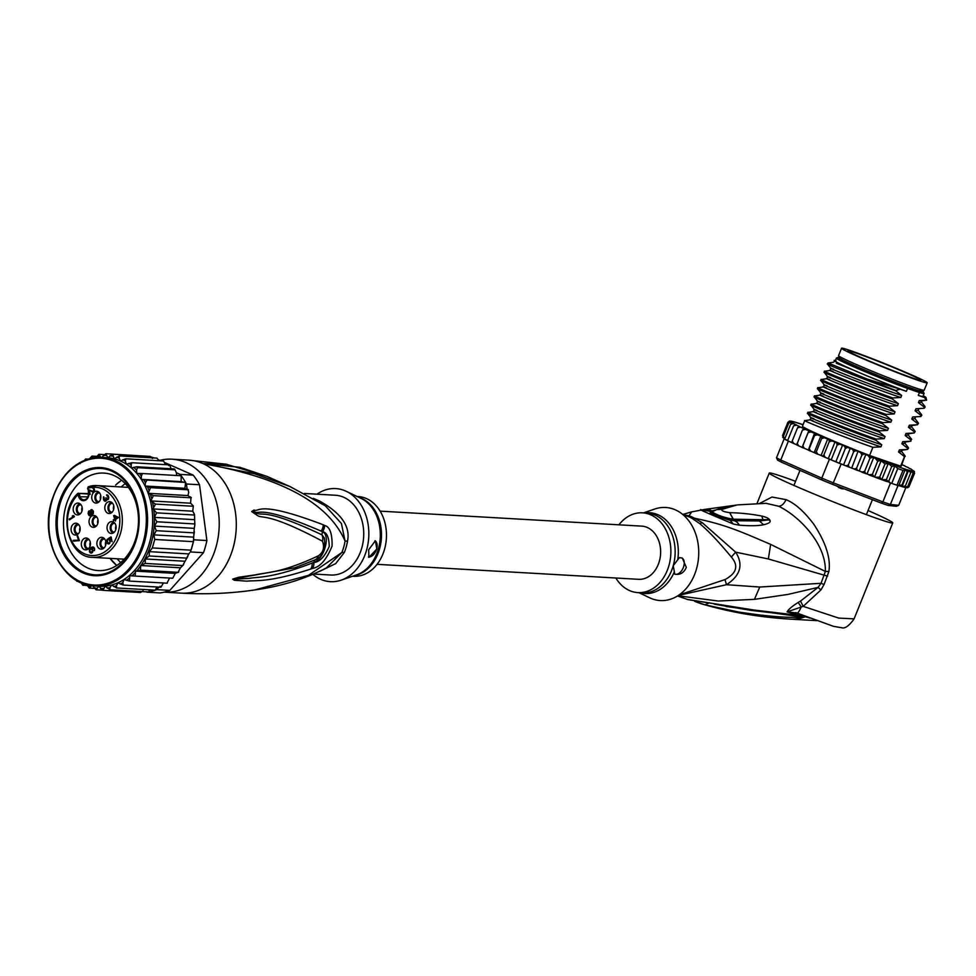 <?xml version="1.0" encoding="UTF-8"?>
<svg xmlns="http://www.w3.org/2000/svg" width="976" height="976" viewBox="0 0 976 976"><rect width="100%" height="100%" fill="white"/><g stroke="black" fill="none" stroke-linecap="round" stroke-linejoin="round"><path stroke-width="1.46" d="M927.2 382.787L924.211 390.193A46.177 1.903 -158 0 1 901.165 382.702A46.177 1.903 -158 0 1 857.404 364.975A46.177 1.903 -158 0 1 854.403 363.658A46.177 1.903 -158 0 1 838.567 355.667L841.556 348.261A46.177 1.903 22 0 0 857.379 356.252A46.177 1.903 22 0 0 860.381 357.57A46.177 1.903 22 0 0 904.142 375.296A46.177 1.903 22 0 0 927.2 382.787A46.177 1.903 22 0 0 911.364 374.784A46.177 1.903 22 0 0 908.363 373.479A46.177 1.903 22 0 0 864.602 355.752A46.177 1.903 22 0 0 841.556 348.261M861.43 357.643A39.26 1.623 22 0 0 863.98 358.765A39.26 1.623 22 0 0 900.799 373.686A39.26 1.623 22 0 0 920.758 380.225A39.26 1.623 22 0 0 907.326 373.393A39.26 1.623 22 0 0 904.776 372.283A39.26 1.623 22 0 0 867.188 357.07A39.26 1.623 22 0 0 847.961 350.884A39.26 1.623 22 0 0 861.43 357.643M844.521 488.964L841.702 488.732L836.176 485.767M841.495 488.647A39.064 1.61 -158 0 1 838.567 487.488M854.098 618.857L838.701 618.089L803.187 606.352L820.914 589.943L824.098 584.49L828.892 571.46C830.881 558.443 825.94 542.827 814.069 524.637C804.334 511.619 794.989 503.287 786.022 499.639L771.992 497.028L759.474 503.506M868.054 510.521A66.6 2.745 -158 0 1 869.933 511.351A66.6 2.745 -158 0 1 892.772 522.88A66.6 2.745 -158 0 1 857.111 511.168A66.6 2.745 -158 0 1 792.073 484.621A66.6 2.745 -158 0 1 769.247 473.092A66.6 2.745 -158 0 1 795.586 481.314M798.136 602.473L800.503 601.082L803.187 606.352L787.12 611.891L796.941 613.038C797.856 613.257 799.295 611.232 801.284 606.926L798.136 602.473C792.061 606.352 788.388 609.488 787.12 611.891L799.942 615.514L753.789 610L751.203 610.415L804.041 616.417L810.019 618.101M820.914 589.943L818.083 587.393L800.503 601.082M824.098 584.49L821.06 583.294L818.083 587.393L787.949 594.421L754.424 599.362L718.165 601.021L677.856 595.763M687.336 599.41L753.789 610M797.563 615.99L799.942 615.514L804.041 616.417M796.941 613.038L833.589 626.372L841.69 627.739C844.923 628.861 849.047 625.921 854.073 618.918L892.772 522.88M828.892 571.46L825.379 571.424L821.06 583.294L759.755 587.04L726.498 584.709L678.393 595.409M736.441 505.068L722.167 509.326C720.947 510.631 723.448 511.753 729.682 512.668L729.682 512.681C740.503 512.888 751.203 514.023 761.78 516.048C765.94 517.073 768.539 518.268 769.564 519.622L770.027 520.452C770.796 522.172 768.649 523.6 763.598 524.746C758.23 525.881 750.141 526.027 739.332 525.186L739.235 525.186A13.322 8.479 -88 0 0 734.196 520.72L729.755 520.11L710.223 512.766L710.479 511.351L711.846 510.912A13.322 11.346 81.3 0 0 704.879 509.399L704.879 509.399A13.322 11.346 81.3 0 1 704.879 509.399L737.734 504.885L766.062 503.323L778.775 506.276C799.637 516.463 826.208 544.132 825.367 571.424L770.637 544.388C743.761 532.92 725.998 524.515 694.57 518.28A40.297 30.915 -86.7 0 0 689.007 515.828L682.98 514.645M731.341 557.04C738.82 565.738 736.709 573.254 724.997 579.573L726.498 584.709C740.552 575.437 743.602 564.579 735.648 552.148L702.232 522.672L694.57 518.28A17.763 10.602 120.5 0 1 692.228 518.476L699.694 523.6C708.295 530.773 718.836 541.924 731.341 557.04L735.648 552.148L768.356 558.967L827.599 576.157M679.113 594.921L724.997 579.573M683.761 515.316L686.714 516.036A17.763 11.2 106.9 0 0 689.007 515.828L691.703 511.863L682.749 514.45M739.235 525.186L733.305 524.014C716.518 516.853 694.985 507.947 701.768 509.899L710.479 511.351L712.029 513.583M638.914 592.676L649.735 597.824A46.616 35.758 -86.7 0 0 696.522 568.837A46.616 35.758 -86.7 0 0 689.788 522.16A46.616 35.758 -86.7 0 0 654.823 508.996L643.489 512.888M686.311 567.398C683.932 572.863 680.089 575.132 674.758 574.169L673.257 565.665L679.406 557.601L682.322 558.113L686.311 567.398M681.931 557.955A8.882 5.478 -66.2 0 1 683.761 566.263A8.882 5.478 -66.2 0 1 674.758 574.169M618.906 524.82A39.955 30.646 93.3 0 1 642.476 512.827A39.955 30.646 93.3 0 1 668.975 565.421A39.955 30.646 93.3 0 1 637.901 592.615A39.955 30.646 93.3 0 1 615.868 578.012M739.332 525.186A13.322 8.479 -88 0 0 734.306 520.72L733.244 519.195L768.429 519.805L759.438 520.952L734.196 520.72L729.682 512.681L733.147 519.183C721.593 517.548 707.283 510.96 714.115 510.875L711.785 510.924A13.322 11.346 81.3 0 0 704.794 509.411L691.703 511.863M733.305 524.014L729.963 520.147M710.223 512.766L710.223 512.766C713.493 514.425 727.242 519.964 729.889 520.135M714.176 510.851L711.846 510.912L715.53 510.021M717.421 507.679L721.593 508.203M735.904 505.324L716.848 509.545M716.774 509.57L722.167 509.326L716.921 509.521L713.529 511.143M761.78 516.048L762.988 519.683L769.564 519.622M770.027 520.452L768.368 519.915L759.438 520.952L763.598 524.746M804.846 616.954L799.625 616.625L805.078 616.869L798.258 617.454C781.556 617.332 773.187 616.417 759.267 614.929L738.808 612.074L704.904 604.803L709.564 602.765M694.912 601.387L704.904 604.803M716.347 604.071L688.031 599.642M798.258 617.454L799.625 616.625L725.9 606.45M905.85 487.61L898.713 505.312L896.371 506.276L888.148 505.446A66.6 2.745 -158 0 1 881.304 503.091L832.626 484.401A66.6 2.745 -158 0 1 821.89 479.997L781.422 462.148A66.6 2.745 -158 0 1 777.53 460.099L776.518 457.781L784.143 438.858A68.369 2.818 22 0 0 784.655 439.139A68.369 2.818 22 0 0 787.608 440.701A68.369 2.818 22 0 0 788.388 441.091L792.048 442.714M788.059 422.12L790.231 421.168L792.036 422.01L790.096 421.339L787.839 422.425L790.218 421.547L792.89 422.73L790.743 421.998L788.693 423.169L791.255 422.34L794.196 423.621L792.427 423.047L790.621 424.328L793.329 423.547L796.489 424.889L795.123 424.499L793.586 425.89L796.392 425.146L799.722 426.536L798.795 426.329L797.538 427.83L800.418 427.098L803.858 428.513L802.406 430.111L805.322 429.379L808.811 430.794L808.104 432.697L811.019 431.941L814.496 433.332L814.545 435.54L817.412 434.759L820.828 436.089L821.707 436.614L821.621 438.59L824.403 437.76L827.685 439.029L821.06 455.487L829.417 459.196A68.369 2.818 22 0 0 831.174 459.916A68.369 2.818 22 0 0 839.36 463.283A68.369 2.818 22 0 0 841.166 464.015L846.07 465.906L848.327 464.979L853.622 451.815L855.745 450.668L858.002 451.449L860.759 452.669L861.881 455.097L864.15 453.999L865.834 454.572L868.286 455.621L869.945 458.244L872.544 457.256L875.338 458.342L877.692 461.221L880.852 460.428L884.988 463.966L888.343 463.295L891.71 466.43L894.882 466.003L897.737 468.59L902.959 470.383L905.203 469.554L898.823 485.377L896.993 485.194A68.369 2.818 22 0 0 898.018 485.536L898.213 485.548M829.417 459.196L821.792 478.118L780.763 460.025A68.369 2.818 -158 0 1 776.518 457.781M894.882 466.003L888.502 481.839L890.515 482.961L882.89 501.884L833.541 482.937A68.369 2.818 -158 0 1 821.792 478.118L821.89 479.997M832.626 484.401L841.166 464.015M890.515 482.961A68.369 2.818 22 0 0 891.759 483.401L897.737 468.59M898.713 505.312L890.38 504.458A68.369 2.818 -158 0 1 882.89 501.884L881.304 503.091M888.148 505.446L890.38 504.458L898.018 485.536M896.993 485.194A68.369 2.818 -158 0 1 891.759 483.401L896.993 485.194L902.959 470.383M781.422 462.148L780.763 460.025L788.388 441.091M898.676 485.597L898.676 485.597A66.6 2.745 -158 0 0 904.313 487.244L898.628 485.584M889.343 482.51L891.759 483.401M889.526 482.059L886.55 481.436A66.6 2.745 -158 0 1 875.484 477.362M846.07 465.906L886.55 481.436M903.654 465.381L901.873 464.625M907.741 467.37L905.155 466.26M910.925 469.041L908.973 468.151M914.475 471.64L911.816 469.676M908.924 486.926L914.585 473.189L913.646 470.993L914.341 471.432M905.203 469.554L907.302 471.786L908.619 470.261L910.681 472.787L911.218 470.859L913.048 473.36L911.999 470.81L914.366 473.494L913.536 471.14L911.95 470.408L913.646 470.993A66.6 2.745 22 0 0 913.524 470.774M827.685 439.029L829.002 439.712L829.185 441.799L831.857 440.908L834.968 442.079L836.688 442.921L837.14 445.105L839.665 444.153L842.532 445.202L844.643 446.191L845.338 448.472L847.668 447.423L852.707 449.448L853.622 451.815M789.291 421.059L790.231 421.168A66.6 2.745 22 0 1 790.633 421.144L789.291 421.059M792.707 421.547L790.877 421.095M905.984 487.597L907.741 486.524L904.484 487.28M810.788 451.217L809.238 448.704L808.299 450.131L821.06 455.487M810.568 451.119A66.6 2.745 -158 0 1 808.335 450.143L814.496 433.332M804.383 448.399L802.797 445.861L802.15 447.411L807.872 449.79M804.139 448.289A66.6 2.745 -158 0 1 802.15 447.411L796.721 444.934L802.406 430.111M796.465 444.653L792.122 442.762L792.231 440.993L797.538 427.83M784.765 438.858L783.789 438.285M904.972 455.755L901.287 466.077A53.277 2.196 -158 0 1 900.665 466.162L869.592 455.499A53.277 2.196 -158 0 1 802.455 426.244L804.724 420.619L810.226 419.851L811.044 417.813L807.628 413.47L808.043 412.397L813.533 411.616L814.35 409.591L810.946 405.235L811.361 404.174L816.851 403.393L817.668 401.356L814.252 396.988L814.704 395.927L820.169 395.158L820.987 393.133L817.583 388.777L817.986 387.716L823.488 386.935L824.305 384.898L820.889 380.555L821.304 379.481L826.806 378.7L827.624 376.675L824.208 372.32L824.622 371.258L830.125 370.477L830.942 368.44L827.526 364.097L827.941 363.023L833.431 362.242L835.371 360.632M784.619 438.797L783.386 436.333L784.106 438.456M783.472 437.943L782.642 437.15M783.386 436.333L788.693 423.169M787.717 440.444L784.655 439.139L790.621 424.328M791.951 442.518L787.608 440.701L793.586 425.89M821.353 455.633L820.645 455.328M793.781 443.555L792.231 440.993M817.766 454.218L816.314 451.754L815.082 453.071M825.232 457.366L823.89 454.962L822.378 456.17M798.685 445.837L797.099 443.275M809.238 448.704L814.545 435.54M820.828 436.089L814.191 452.547M816.314 451.754L821.621 438.59M823.89 454.962L829.185 441.799M834.968 442.079L828.331 458.537L831.174 459.916L837.14 445.105M825.55 457.488L828.331 458.537M842.532 445.202L835.895 461.66L839.36 463.283L845.338 448.472M831.174 459.916L835.895 461.66M850.255 448.35L843.618 464.808L845.814 465.796M839.36 463.283L843.618 464.808M858.002 451.449L851.719 468.065M849.12 467.126L848.327 464.979M857.514 470.456L856.574 468.26L854.134 469.127M856.574 468.26L861.881 455.097M865.834 454.572L859.209 471.03M865.907 473.714L864.638 471.408L861.662 472.079M864.638 471.408L869.945 458.244M873.63 457.634L866.993 474.092M874.215 476.886L872.385 474.385L868.701 474.787M872.385 474.385L877.692 461.221M881.194 460.55L874.557 477.008M888.343 463.295L881.743 479.655L879.681 477.13L875.094 477.215M879.681 477.13L884.988 463.966M888.502 481.839L886.403 479.606L881.743 479.655M886.403 479.606L891.71 466.43M802.797 445.861L808.104 432.697M808.811 430.794L802.174 447.252M782.532 435.589L787.839 422.425M906.899 487.597L909.059 486.658L906.46 487.634M907.839 487.719L906.582 487.671M906.265 487.683L904.593 487.317M904.313 487.244L905.386 485.95L902.031 486.621L901.995 484.95L898.823 485.377M909.059 486.658L914.366 473.494M907.741 486.524L913.048 473.36M905.386 485.95L910.681 472.787M908.619 470.261L902.031 486.621M901.995 484.95L907.302 471.786M924.894 406.394L924.418 407.248L918.44 402.588L919.27 400.538L926.627 400.172L926.004 397.513A50.618 2.086 22 0 0 923.198 395.67M923.991 408.297L915.952 408.773L923.991 408.297L924.418 407.248M924.187 408.273L925.114 406.968M920.673 416.52L912.633 416.996L920.673 416.52L921.1 415.471L915.122 410.823L915.952 408.773M920.88 416.496L921.795 415.203L921.1 415.471M914.927 431.075L914.463 431.929L908.485 427.281L909.315 425.231L917.355 424.743L917.782 423.706L911.804 419.046L912.633 416.996M908.29 447.52L907.826 448.387L901.861 443.738L902.678 441.677L910.73 441.201L911.145 440.164L905.167 435.503L905.996 433.454L914.036 432.978L914.463 431.929M914.036 432.978L915.159 431.66M905.216 456.341L904.508 456.622L898.542 451.961L899.372 449.912L907.412 449.436L907.826 448.387M907.412 449.436L908.522 448.118M914.878 418.545L918.294 422.901L917.782 423.706M917.355 424.743L918.477 423.425M910.73 441.201L911.145 440.164M900.665 466.162L904.508 456.622M828.063 364.17C820.865 361.925 861.71 378.871 895.675 390.766L901.653 395.414C867.286 384.068 816.717 363.06 833.809 369.379M821.426 380.628C814.155 378.359 855.305 395.414 889.051 407.224L895.016 411.872C860.649 400.526 810.08 379.518 827.184 385.837M924.931 406.443L921.515 402.1L922.064 400.807L919.27 400.538M824.744 372.405C817.778 370.246 858.294 387.057 892.369 398.989L898.335 403.649C863.967 392.303 813.398 371.295 830.503 377.614M895.675 390.766L895.797 390.485A53.277 2.196 -158 0 1 867.127 379.054L828.49 363.121M889.051 407.224L889.465 406.175C855.403 394.243 814.875 377.431 821.853 379.579M892.369 398.989L892.784 397.952C858.819 386.057 817.961 369.111 825.171 371.356M818.12 388.863C811.117 386.691 851.584 403.491 885.732 415.447L886.147 414.41C852.414 402.6 811.263 385.544 818.535 387.814M814.801 397.086C807.628 394.853 848.705 411.884 882.414 423.682L882.841 422.632C848.693 410.664 808.226 393.877 815.216 396.036M811.483 405.308C804.37 403.1 844.911 419.924 879.095 431.904L879.522 430.867C845.814 419.07 804.736 402.039 811.898 404.271M808.165 413.543C801.113 411.36 842.044 428.33 875.777 440.139L876.204 439.09C842.007 427.11 801.467 410.286 808.592 412.494M869.592 455.499L872.886 447.313C839.153 435.503 798.209 418.545 805.273 420.729M836.017 360.742C828.514 358.473 845.106 366.708 852.414 369.672L836.298 363.206M865.895 375.443L900.543 389.314L867.127 379.054M901.653 395.414L900.824 397.476C866.456 386.118 815.887 365.109 832.992 371.429M900.824 397.476L892.784 397.952M898.335 403.649L897.517 405.699C863.138 394.353 812.569 373.344 829.673 379.664M897.517 405.699L889.465 406.175M921.515 402.1L918.44 402.588M921.612 414.678L918.196 410.323L915.122 410.823M915.439 417.264L914.902 418.582L911.804 419.046M895.016 411.872L894.199 413.934C859.819 402.576 809.25 381.567 826.355 387.887M894.199 413.934L886.147 414.41M841.678 358.046A45.945 1.891 22 0 0 838.177 357.338A45.945 1.891 22 0 0 853.866 365.353A45.945 1.891 22 0 0 899.53 383.971A45.945 1.891 22 0 0 923.345 391.669L924.077 393.389A47.287 1.952 -158 0 1 924.089 393.487L922.918 396.366A47.287 1.952 -158 0 1 918.282 395.402L924.443 397.513A50.618 2.086 22 0 0 926.004 397.513M924.089 393.487A47.287 1.952 -158 0 1 919.441 392.523L907.534 388.436L906.375 391.315L900.543 389.314M906.375 391.315A47.287 1.952 -158 0 1 859.685 372.771A47.287 1.952 -158 0 1 835.212 361.01L836.371 358.131A47.287 1.952 -158 0 1 836.444 358.07L838.177 357.338M926.273 400.184L924.443 397.513M919.441 392.523L918.282 395.402M899.469 389.387L895.797 390.485M885.732 415.447L891.71 420.107L890.881 422.157L882.841 422.632M882.414 423.682L888.392 428.33L887.562 430.379L879.522 430.867M879.095 431.904L885.073 436.565L884.244 438.614L876.204 439.09M875.777 440.139L881.755 444.788L880.925 446.837L872.886 447.313M890.881 422.157C856.501 410.811 805.944 389.802 823.036 396.122M887.562 430.379C853.183 419.033 802.626 398.025 819.718 404.345M884.244 438.614C849.876 427.268 799.307 406.26 816.4 412.58M917.562 424.731L912.084 425.499L911.584 426.805L908.485 427.281M911.657 439.359L908.253 435.015L905.167 435.503M908.339 447.594L904.935 443.238L901.861 443.738M880.925 446.837C846.631 435.516 796.123 414.544 813.02 420.778M905.033 455.816L901.617 451.473L898.542 451.961M908.815 433.722L905.996 433.454M904.935 443.238L905.484 441.945L902.678 441.677M901.617 451.461L902.166 450.18L899.372 449.912M891.71 420.107C857.331 408.761 806.762 387.753 823.866 394.072M888.392 428.33C854.012 416.984 803.443 395.975 820.548 402.295M885.073 436.565C850.694 425.219 800.137 404.198 817.229 410.53M881.755 444.788C847.461 433.466 796.953 412.494 813.85 418.728M912.084 425.499L909.315 425.231M907.534 388.436A47.287 1.952 -158 0 1 852.585 366.317A47.287 1.952 -158 0 1 836.371 358.131M923.345 391.669A45.945 1.891 22 0 0 920.319 389.741M920.258 389.924A44.396 1.83 -158 0 1 921.844 391.23A44.396 1.83 -158 0 1 912.706 388.68A44.396 1.83 -158 0 1 867.432 371.087A44.396 1.83 -158 0 1 839.555 358.058A44.396 1.83 -158 0 1 841.605 358.216M380.128 511.143L641.72 526.125A26.633 20.435 93.3 0 1 659.373 561.188A26.633 20.435 93.3 0 1 638.67 579.317L377.078 564.335M79.093 494.295L77.909 494.649L78.348 493.209L79.373 493.514L79.849 496.406A6.21 4.77 -86.7 0 0 80.044 496.882A6.21 4.77 -86.7 0 0 83.826 499.846C87.45 499.553 88.95 496.54 88.304 490.769L88.523 490.867M128.344 487.378L96.783 485.572L88.511 486.719A35.966 27.584 93.3 0 1 96.783 485.572A35.966 27.584 93.3 0 1 121.573 511.985A35.966 27.584 93.3 0 1 109.117 551.562A35.966 27.584 93.3 0 1 106.201 553.685A35.966 27.584 93.3 0 1 103.968 554.954A35.966 27.584 93.3 0 1 92.671 557.369C67.734 557.76 57.169 511.888 77.885 493.368L88.731 494.051M97.99 522.794A5.941 4.551 93.3 0 1 97.868 523.295A5.941 4.551 93.3 0 1 93.733 527.333A5.941 4.551 93.3 0 1 89.194 520.013A5.941 4.551 93.3 0 1 89.316 519.525A5.941 4.551 93.3 0 1 94.404 515.535A5.941 4.551 93.3 0 1 97.99 522.794M95.782 516.121A5.551 4.258 -86.7 0 0 92.439 519.805A5.551 4.258 -86.7 0 0 92.33 520.269A5.551 4.258 -86.7 0 0 95.16 526.906M81.789 511.57A5.941 4.551 93.3 0 1 81.594 512.022A5.941 4.551 93.3 0 1 77.885 514.925A5.941 4.551 93.3 0 1 73.688 506.446A5.941 4.551 93.3 0 1 73.883 505.995A5.941 4.551 93.3 0 1 78.556 503.14A5.941 4.551 93.3 0 1 81.789 511.57M79.312 514.511A5.551 4.258 93.3 0 1 76.799 506.776A5.551 4.258 93.3 0 1 76.982 506.349A5.551 4.258 93.3 0 1 79.934 503.714M79.873 526.772A5.941 4.551 93.3 0 1 79.995 527.26A5.941 4.551 93.3 0 1 75.774 535.055A5.941 4.551 93.3 0 1 71.394 531.493A5.941 4.551 93.3 0 1 71.26 531.017A5.941 4.551 93.3 0 1 76.445 523.27A5.941 4.551 93.3 0 1 79.873 526.772M77.202 534.641A5.551 4.258 93.3 0 1 74.518 531.505A5.551 4.258 93.3 0 1 74.396 531.054A5.551 4.258 93.3 0 1 77.824 523.844M87.389 538.288A5.941 4.551 93.3 0 1 87.755 538.459A5.941 4.551 93.3 0 1 90.353 544.925A5.941 4.551 93.3 0 1 86.01 549.866A5.941 4.551 93.3 0 1 84.375 549.598A5.941 4.551 93.3 0 1 83.997 549.427A5.941 4.551 93.3 0 1 81.52 542.351A5.941 4.551 93.3 0 1 86.693 538.081A5.941 4.551 93.3 0 1 87.389 538.288M87.45 549.451A5.551 4.258 93.3 0 1 87.315 549.39A5.551 4.258 93.3 0 1 86.974 549.232A5.551 4.258 93.3 0 1 84.497 543.534A5.551 4.258 93.3 0 1 88.072 538.654M99.174 538.191A5.941 4.551 93.3 0 1 99.528 537.935A5.941 4.551 93.3 0 1 102.248 537.386A5.941 4.551 93.3 0 1 105.92 542.07A5.941 4.551 93.3 0 1 103.688 548.317A5.941 4.551 93.3 0 1 103.334 548.561A5.941 4.551 93.3 0 1 101.565 549.171A5.941 4.551 93.3 0 1 97.039 545.035A5.941 4.551 93.3 0 1 99.174 538.191M103.005 548.756A5.551 4.258 93.3 0 1 100.04 544.181A5.551 4.258 93.3 0 1 102.163 538.679A5.551 4.258 93.3 0 1 102.492 538.447A5.551 4.258 93.3 0 1 103.615 537.959M107.116 526.552A5.941 4.551 93.3 0 1 107.214 526.04A5.941 4.551 93.3 0 1 112.399 521.66A5.941 4.551 93.3 0 1 116.059 528.516A5.941 4.551 93.3 0 1 115.961 529.016A5.941 4.551 93.3 0 1 111.728 533.457A5.941 4.551 93.3 0 1 107.116 526.552M113.167 533.03A5.551 4.258 93.3 0 1 110.251 526.772A5.551 4.258 93.3 0 1 110.337 526.308A5.551 4.258 93.3 0 1 113.777 522.245M105.762 511.375A5.941 4.551 93.3 0 1 105.53 510.96A5.941 4.551 93.3 0 1 105.579 504.446A5.941 4.551 93.3 0 1 110.178 501.725A5.941 4.551 93.3 0 1 112.972 503.823A5.941 4.551 93.3 0 1 113.204 504.238A5.941 4.551 93.3 0 1 113.399 510.204A5.941 4.551 93.3 0 1 109.507 513.522A5.941 4.551 93.3 0 1 105.762 511.375M110.947 513.108A5.551 4.258 93.3 0 1 108.836 511.29A5.551 4.258 93.3 0 1 108.629 510.899A5.551 4.258 93.3 0 1 111.557 502.311M96.038 503.091A5.941 4.551 93.3 0 1 95.636 503.055A5.941 4.551 93.3 0 1 91.756 496.747A5.941 4.551 93.3 0 1 96.563 491.233A5.941 4.551 93.3 0 1 96.953 491.27A5.941 4.551 93.3 0 1 97.112 491.294A5.941 4.551 93.3 0 1 100.845 497.418A5.941 4.551 93.3 0 1 96.429 503.091A5.941 4.551 93.3 0 1 96.038 503.091M97.868 502.664A5.551 4.258 93.3 0 1 94.892 497.089A5.551 4.258 93.3 0 1 98.491 491.88M96.368 526.003A4.441 3.404 93.3 0 1 96.185 526.003A4.441 3.404 93.3 0 1 93.232 520.159A4.441 3.404 93.3 0 1 93.354 519.793A4.441 3.404 93.3 0 1 96.685 517.134A4.441 3.404 93.3 0 1 96.868 517.158M97.795 523.526A4.441 3.404 93.3 0 1 97.783 520.415A4.441 3.404 93.3 0 1 97.905 520.062A4.441 3.404 93.3 0 1 98.015 519.781M81.02 504.751A4.441 3.404 -86.7 0 0 80.837 504.738A4.441 3.404 -86.7 0 0 77.873 506.593A4.441 3.404 -86.7 0 0 77.702 506.922A4.441 3.404 -86.7 0 0 80.337 513.608A4.441 3.404 -86.7 0 0 80.508 513.608M78.91 524.881A4.441 3.404 -86.7 0 0 78.727 524.868A4.441 3.404 -86.7 0 0 75.14 530.334A4.441 3.404 -86.7 0 0 75.213 530.7A4.441 3.404 -86.7 0 0 78.226 533.726A4.441 3.404 -86.7 0 0 78.409 533.738M80.056 527.504A4.441 3.404 -86.7 0 0 79.69 530.59A4.441 3.404 -86.7 0 0 79.764 530.968A4.441 3.404 -86.7 0 0 79.837 531.261M89.158 539.691A4.441 3.404 -86.7 0 0 88.975 539.679A4.441 3.404 -86.7 0 0 85.461 542.961A4.441 3.404 -86.7 0 0 87.059 548.036A4.441 3.404 -86.7 0 0 87.315 548.207A4.441 3.404 -86.7 0 0 88.462 548.536A4.441 3.404 -86.7 0 0 88.645 548.549M90.304 542.314A4.441 3.404 -86.7 0 0 90.085 546.072M104.713 538.996A4.441 3.404 -86.7 0 0 104.53 538.984A4.441 3.404 -86.7 0 0 103.127 539.289A4.441 3.404 -86.7 0 0 102.846 539.447A4.441 3.404 -86.7 0 0 100.918 544.34A4.441 3.404 -86.7 0 0 104.017 547.841A4.441 3.404 -86.7 0 0 104.2 547.853M105.847 541.619A4.441 3.404 -86.7 0 0 105.64 545.377M114.863 523.282A4.441 3.404 -86.7 0 0 114.692 523.258A4.441 3.404 -86.7 0 0 111.252 526.21A4.441 3.404 -86.7 0 0 111.166 526.576A4.441 3.404 -86.7 0 0 114.18 532.127A4.441 3.404 -86.7 0 0 114.363 532.127M116.01 525.905A4.441 3.404 -86.7 0 0 115.802 526.467A4.441 3.404 -86.7 0 0 115.717 526.845A4.441 3.404 -86.7 0 0 115.79 529.651M112.643 503.348A4.441 3.404 -86.7 0 0 112.472 503.323A4.441 3.404 -86.7 0 0 109.361 505.446A4.441 3.404 -86.7 0 0 109.19 509.948A4.441 3.404 -86.7 0 0 109.349 510.277A4.441 3.404 -86.7 0 0 111.959 512.193A4.441 3.404 -86.7 0 0 112.142 512.193M99.576 492.917A4.441 3.404 -86.7 0 0 99.393 492.892A4.441 3.404 -86.7 0 0 95.77 496.784A4.441 3.404 -86.7 0 0 98.356 501.676A4.441 3.404 -86.7 0 0 98.649 501.737A4.441 3.404 -86.7 0 0 98.881 501.762A4.441 3.404 -86.7 0 0 99.064 501.762M92.415 510.741L92.427 513.657L91.207 512.803L91.061 510.948L93.184 510.777M89.292 514.681L89.341 511.558L90.878 513.669L90.256 515.206L89.292 514.681M92.354 550.867L91.585 552.331L90.207 551.745L89.902 549.83L91.073 548.756L92.903 550.903M117.401 517.243L115.4 518.524L114.595 516.267L118.462 517.304L114.595 516.267M100.723 495.54A4.441 3.404 -86.7 0 0 100.504 499.285M113.789 505.971A4.441 3.404 -86.7 0 0 113.57 509.716M82.167 507.386A4.441 3.404 -86.7 0 0 81.947 511.131M92.708 511.204L93.367 511.241M92.427 513.657L93.22 513.705M92.635 513.522L93.306 513.559L93.428 511.387L91.878 509.618L90.426 511.351L89.097 510.899L88.352 511.705L88.511 514.694L90.5 515.865L91.378 513.998L92.561 514.389L93.306 513.583M90.256 515.206L91.11 515.255M90.573 514.999L91.244 515.035M90.878 513.669L92 514.035M90.792 513.071L91.402 513.108M90.304 512.083L91 512.119M91.976 549.476L92.647 549.512M91.732 549.146L92.513 549.195M91.378 548.89L92.366 548.939M91.073 548.756L92.317 548.866M91.219 552.404L92.439 552.453M91.585 552.331L92.488 552.392M91.903 552.135L92.635 552.172M115.4 518.524L118.474 517.341M89.865 515.121L90.573 515.816M77.824 536.227L77.165 536.19L78.58 540.167L79.251 540.204L74.347 540.411L74.591 541.094M94.44 550.623L93.806 550.586L94.672 549.39L94.001 547.536L91.756 548.012L94.147 547.78M90.963 552.367L91.659 553.075L92.842 551.525L91.72 548.024M109.788 543.303L107.58 542.449L107.311 539.203L106.713 540.399L107.397 543.388L109.129 543.9L110.349 541.497L109.031 538.923L111.374 537.886M108.385 543.205L109.08 543.9M111.24 537.483L109.41 538.679M115.07 515.621L114.936 516.292M115.741 518.537L114.485 520.086M105.164 500.59L105.603 501.054L104.469 500.993L105.603 501.249L106.591 499.309L107.994 499.553M107.946 495.662L106.811 495.588L108.104 497.04L107.738 498.907L108.58 498.956L107.311 499.358M106.335 497.882L105.359 500.578L106.335 500.639L105.103 500.59L103.615 496.808L103.395 499.078L104.469 500.993M73.908 515.828L73.371 516.17L74.31 516.463L69.15 519.049L69.43 519.842L74.383 516.682L73.078 515.56L72.236 516.097L73.261 516.426M74.335 516.524L70.333 519.269M91.049 511.058L90.439 511.021M89.902 510.948L89.097 510.899M89.926 511.168L88.779 511.095M89.06 511.741L88.352 511.705M88.743 513.205L88.096 513.169M88.889 513.937L88.23 513.888M89.353 514.73L88.511 514.694M89.999 515.352L88.865 515.279M90.548 515.804L89.414 515.743M92.171 509.74L91.256 509.679M92.073 509.948L90.939 509.887M91.317 510.46L90.609 510.424M74.347 540.411L73.212 540.338L73.493 541.131L79.398 540.619L77.69 535.848L77.165 536.19M78.58 540.167L73.212 540.338M92.757 547.682L94.16 547.792M93.171 547.743L94.306 548.048M93.525 548L94.44 548.366M93.769 548.329L94.623 549.159M93.452 547.072L91.476 547.353L89.341 549.695L89.975 552.55L91.707 553.063M93.403 547.085L92.269 547.024M92.622 547.426L91.476 547.353M91.878 547.89L90.744 547.829M91.183 548.5L90.048 548.427M90.353 549.073L89.621 549.037M89.951 549.732L89.341 549.695M90.06 551.33L89.389 551.294M90.39 552.001L89.633 551.952M91.11 552.611L89.975 552.55M91.646 553.075L90.524 553.014M109.397 538.654L108.263 538.593L109.702 539.582M108.592 539.521L109.885 539.899M109.105 539.85L110.056 540.35M109.397 540.314L110.276 541.143M109.69 541.107L110.325 541.729M109.214 543.034L109.849 543.217M107.336 540.436L106.713 540.399M107.238 541.302L106.628 541.265M107.421 542.034L106.762 541.997M107.824 542.827L107.043 542.79M108.531 543.449L107.397 543.388M109.068 543.913L107.946 543.839M110.715 537.849L112.094 541.68L111.008 536.849L108.263 538.593M114.424 519.927L113.289 519.866L113.57 520.659L115.046 519.72L115.522 521.038L115.68 519.317L118.535 517.5L114.253 515.34L113.631 515.743L114.765 518.927L115.9 518.988M114.765 515.816L113.631 515.743M114.765 518.927L113.289 519.866M115.046 519.72L115.839 519.757M107.616 499.675L108.812 497.565L108.055 495.442L107.043 494.795L106.811 495.588M107.482 494.978L106.567 494.93M107.226 495.649L108.19 495.71M107.58 495.918L108.312 495.954M107.921 496.516L108.58 496.552M107.946 498.773L108.629 498.809M107.738 498.907L105.811 497.858M105.994 498.382L106.652 498.419M106.177 499.248L107.311 499.309M105.786 500.31L106.494 500.359M104.017 497.321L103.395 497.284M104.054 499.114L103.395 499.078M104.554 500.176L103.773 500.127M105.201 500.664L104.066 500.59M70.284 519.11L69.15 519.049M73.371 516.17L72.236 516.097M92.927 491.331L88.438 489.647L90.146 494.417L89.353 490.367L93.733 492.124L94.318 491.587L94.208 488.732L92.757 487.219L93.952 490.196L92.927 491.331L94.379 491.392M88.438 489.647L89.829 490.391M89.353 490.367L93.379 492.233M92.854 492.197L93.733 492.124M92.525 488.012L93.489 487.597M88.511 486.719L87.816 488.329A34.184 26.218 -86.7 0 1 92.281 487.353L93.196 487.402M92.927 488.085L93.659 488.085M93.281 488.342L94.025 488.39M93.623 488.939L94.294 488.976M93.818 489.464L94.44 489.501M93.952 490.196L94.574 490.233M93.879 490.733L94.55 490.769M93.659 491.196L94.416 491.233M93.452 491.331L94.379 491.379M138.482 519.525A48.837 37.454 -86.7 0 0 113.997 475.556A48.837 37.454 -86.7 0 0 103.773 473.079A48.837 37.454 -86.7 0 0 65.807 506.312A48.837 37.454 -86.7 0 0 87.974 568.105A48.837 37.454 -86.7 0 0 98.198 570.582A48.837 37.454 -86.7 0 0 136.164 537.349A48.837 37.454 -86.7 0 0 137.97 528.394M58.56 504.421A54.168 41.541 -86.7 0 0 83.143 572.949A54.168 41.541 -86.7 0 0 136.579 538.837A54.168 41.541 -86.7 0 0 111.996 470.31A54.168 41.541 -86.7 0 0 58.56 504.421M193.541 537.8L193.809 539.789A68.369 52.448 93.3 0 1 193.407 541.68L194.261 528.37L154.501 526.088L156.245 530.688L153.891 534.872L154.733 539.46L152.341 547.939L191.028 550.159A68.369 52.448 93.3 0 1 190.393 551.94L191.028 550.159A68.369 52.448 93.3 0 0 192.321 545.962A68.369 52.448 93.3 0 0 193.407 541.68L191.028 550.159M154.501 526.088L156.88 521.77L194.419 523.929L194.846 523.051L194.797 525.173L194.517 514.498L192.76 511.204L193.333 505.958L190.601 503.201L190.967 497.797L187.99 495.576L188.685 492.355L188.1 489.793L184.903 488.305L185.574 482.449A68.369 52.448 93.3 0 1 186.428 483.998L187.111 489.098M194.126 519.647L154.306 517.365L156.88 521.77M159.003 587.101L156.746 589.638A68.369 52.448 93.3 0 1 155.294 590.175A68.369 52.448 93.3 0 1 148.523 591.944A68.369 52.448 93.3 0 1 147.034 592.176L160.125 592.932A68.369 52.448 -86.7 0 0 169.824 590.382L203.472 552.697L190.393 551.94M203.472 552.697A68.369 52.448 -86.7 0 0 205.399 546.719A68.369 52.448 -86.7 0 0 206.888 540.545L199.519 484.755A68.369 52.448 -86.7 0 0 193.224 475.153L164.92 462.661M160.711 460.806L158.771 459.952M154.269 457.964L151.292 457M193.809 539.789L206.888 540.545M176.644 475.495L176.4 472.75L180.145 474.397L193.224 475.153M199.519 484.755L186.428 483.998M180.145 474.397A68.369 52.448 93.3 0 1 181.182 475.751A68.369 52.448 93.3 0 1 185.574 482.449L181.109 481.644L181.182 475.751L142.508 473.531L141.337 476.044L141.288 479.362L143.814 479.814L185.574 482.449M156.746 589.638L169.824 590.382M147.034 592.176L146.205 591.81M189.588 552.843L188.807 553.904L149.426 551.647L149.145 555.966L186.684 558.113L188.807 553.904M188.417 489.708L187.343 489.183M143.96 456.048L105.774 453.706L107.824 457.756L112.655 454.255L150.194 456.402L152.5 458.488M159.125 460.721L156.892 458.11L119.353 455.963L119.17 458.11L120.402 460.965L125.794 458.805L163.602 461.026M165.578 464.661L163.565 461.014M125.794 458.805L125.379 461.099L126.307 464.161L131.87 462.734L169.409 464.881L168.616 465.601M171.081 468.761L169.714 464.979M176.4 472.75L175.009 469.822L137.47 467.663L136.555 470.139L136.847 473.433L142.508 473.531M174.436 469.005L175.009 469.822A68.369 52.448 -86.7 0 0 174.118 468.931L173.521 469.578L174.118 468.931L136.579 466.772A68.369 52.448 93.3 0 1 137.47 467.663M161.028 587.149L163.334 583.014M160.04 586.32L160.711 587.198L123.171 585.051L117.889 582.806L116.522 585.673L116.62 587.955L155.294 590.175L156.807 586.979M116.62 587.955L111.593 585.014L109.971 587.637L109.849 589.736L148.523 591.944L149.816 589.858M109.849 589.736L105.164 586.137L102.98 590.346L140.52 592.505L143.106 590.761M194.261 528.37L194.797 525.173M154.733 539.46L193.407 541.68M152.341 547.939L149.426 551.647M149.145 555.966L145.302 558.967L145.18 563.42L182.719 565.568L185.05 561.249L145.302 558.967M185.05 561.249L187.892 556.283M156.245 530.688L193.785 532.847M193.431 537.129L153.891 534.872M145.18 563.42L140.666 565.507L140.507 570.155L135.469 571.119L135.225 576.072L172.764 578.231L171.813 578.121L172.764 578.231L175.277 573.4L178.047 572.314L180.475 567.788L183.634 564.653M178.291 572.436L178.815 571.765L178.291 572.436M135.225 576.072L129.784 575.669L129.418 581.074L167.262 583.197M166.957 583.221L169.568 578.048M191.296 497.638L190.308 496.869M184.903 488.305L145.082 486.024L150.56 487.646L188.1 489.793M150.56 487.646L148.169 493.295L153.427 495.649L190.967 497.797M187.99 495.576L148.169 493.295A64.379 49.373 -86.7 0 0 145.082 486.024A64.379 49.373 -86.7 0 0 141.288 479.362A64.379 49.373 -86.7 0 0 136.847 473.433A64.379 49.373 -86.7 0 0 131.492 468.053L136.579 466.772M83.668 461.306L85.62 459.001L87.938 459.135M85.62 459.001L86.291 459.891L85.62 459.001M89.829 458.598L89.999 458.244A66.6 51.081 93.3 0 1 92.732 457.28L93.464 457.829M91.927 456.134L89.999 458.244M92.732 457.28L92.183 456.097L96.514 456.341M95.782 457.524L98.954 454.316L104.029 454.609M98.771 454.328L100.931 457.354M101.675 457.39L105.811 453.706M112.655 454.255L114.204 458.818L119.353 455.963M131.87 462.734L131.065 465.015L131.492 468.053A64.379 49.373 -86.7 0 0 126.307 464.161A64.379 49.373 -86.7 0 0 120.402 460.965A64.379 49.373 -86.7 0 0 114.204 458.818A64.379 49.373 -86.7 0 0 107.824 457.756A64.379 49.373 -86.7 0 0 106.945 457.695L101.821 457.402A64.379 49.373 93.3 0 1 144.509 542.119A64.379 49.373 93.3 0 1 144.387 542.558A64.379 49.373 93.3 0 1 94.465 585.942L99.576 586.234A64.379 49.373 -86.7 0 0 105.164 586.137A64.379 49.373 -86.7 0 0 111.593 585.014A64.379 49.373 -86.7 0 0 117.889 582.806A64.379 49.373 -86.7 0 0 123.928 579.549L122.854 582.623L123.171 585.051M181.109 481.644L141.288 479.362M146.9 480.229L145.461 482.717L145.082 486.024M102.98 590.346L98.71 586.186M98.686 586.173L96.148 589.797L102.37 590.151M96.063 589.785L92.72 585.795M91.549 585.661L89.45 588.089L94.269 588.369M89.255 588.052L86.888 584.734M84.241 583.941L83.009 585.246L87.218 585.49M82.74 585.173L81.118 582.745M78.324 581.403L76.933 581.318L77.714 580.61L76.933 581.318L75.323 578.78M79.385 462.978L80.142 463.551L79.385 462.978M192.76 511.204L152.951 508.923L156.611 512.851L194.151 515.011M156.611 512.851L154.306 517.365M180.475 567.788L140.666 565.507M140.507 570.155L178.047 572.314M175.277 573.4L135.469 571.119M129.418 581.074L123.928 579.549A64.379 49.373 -86.7 0 0 149.621 542.412A64.379 49.373 -86.7 0 0 148.169 493.295M153.427 495.649L150.792 500.92L155.465 504.092L193.004 506.251M190.601 503.201L150.792 500.92M155.465 504.092L152.951 508.923M290.763 486.89L267.095 476.447L239.95 467.321L202.898 463.551L254.516 473.75L289.86 486.487L325.301 505.812L341.429 523.514L345.053 541.07A17.763 1.476 -171 0 1 347.505 541.131A39.955 30.646 93.3 0 1 346.395 546.377A39.955 30.646 93.3 0 1 346.236 546.926A39.955 30.646 93.3 0 1 344.333 552.44L335.683 563.628L319.652 571.363M326.362 567.934L341.832 552.538A17.763 4.746 -157.4 0 1 344.333 552.44M304.427 493.466L335.329 495.235A39.955 30.646 -86.7 0 1 361.828 547.817A39.955 30.646 93.3 0 1 330.766 575.023L313.723 574.047M357.082 496.479L358.082 496.54A39.955 30.646 93.3 0 1 366.439 498.565A39.955 30.646 -86.7 0 1 385.776 543.73A39.955 30.646 -86.7 0 1 353.519 576.316L352.507 576.267M368.403 556.979A8.882 5.478 113.8 0 0 376.687 548.915A8.882 5.478 113.8 0 0 375.016 540.692M368.672 549.744L375.345 540.802L376.846 548.988L368.916 557.369L368.672 549.744M312.881 574.4A46.616 35.758 93.3 0 0 320.628 579.293A46.616 35.758 -86.7 0 0 341.173 580.147A46.616 35.758 -86.7 0 0 368.745 537.166A46.616 35.758 -86.7 0 0 346.26 491.318A46.616 35.758 -86.7 0 0 345.467 490.952A46.616 35.758 93.3 0 0 316.944 494.185M313.272 498.309L319.591 501.078C341.258 513.132 350.567 526.491 347.505 541.131M319.518 502.054A17.763 2.159 117.7 0 1 319.591 501.078M314.833 559.968L313.808 562.481L312.125 563.079L313.784 562.322C324.288 559.541 330.962 534.543 322.348 531.822L321.104 531.09L322.458 531.7C326.704 532.213 328.973 537.117 329.266 546.401C324.715 556.698 319.567 562.066 313.808 562.481A8.882 6.832 -109.1 0 1 312.491 568.41L310.746 569.045A8.882 6.832 -108.7 0 0 312.125 563.079C271.877 578.548 258.457 576.657 248.856 578.414L235.423 579.11A8.882 7.613 -77.2 0 1 234.264 580.256L232.727 579.183A8.882 7.381 17.9 0 0 233.118 579.024L294.923 567.751L314.833 559.968A8.882 6.869 65 0 0 315.089 559.846A8.882 6.869 65 0 0 315.102 559.846C322.507 557.003 325.581 549.72 324.337 537.971L321.909 534.811C262.617 506.849 262.739 516.877 256.115 512.803L252.003 511.741L254.394 511.668L252.04 511.705A8.882 5.197 14.2 0 0 251.771 511.436L254.028 510.009A8.882 7.222 77.7 0 1 254.394 511.668C259.604 515.182 257.92 503.836 321.104 531.09A8.882 7.515 113.3 0 0 323.202 524.759L324.569 525.43A8.882 7.54 113.7 0 1 322.458 531.7L321.909 534.811A8.882 7.723 -60.6 0 1 322.422 541.18C264.496 510.399 262.922 519.988 256.359 514.767A8.882 6.686 -70.9 0 0 256.115 512.803L252.003 511.741A8.882 2.904 -2.7 0 0 251.759 511.644L251.771 511.436M232.727 579.183L232.813 579.049A8.882 5.478 38.1 0 0 233.093 579L237.644 578.426A8.882 6.149 81.2 0 0 238.778 577.243L255.444 574.84C266.241 572.217 280.539 573.534 318.298 555.832A8.882 6.869 65 0 1 315.102 559.846M324.569 525.43C329.827 526.723 332.328 533.604 332.072 546.084C326.46 559.785 319.933 567.227 312.491 568.41M254.028 510.009C259.689 512.607 256.542 499.456 323.202 524.759M256.359 514.767L251.759 511.644M318.298 555.832C323.385 552.331 324.752 547.438 322.422 541.18M232.813 579.049L238.778 577.243M310.746 569.045C269.181 582.66 256.371 580.171 246.867 581.159L234.264 580.256M226.859 464.32L202.898 463.551C301.767 481.168 333.292 514.169 345.053 541.07A40.541 31.098 -86.7 0 1 343.93 546.389A40.541 31.098 -86.7 0 1 341.832 552.538L308.489 575.328L254.919 589.919M164.2 592.151A66.6 51.081 -86.7 0 0 164.297 592.164A66.6 51.081 -86.7 0 0 216.062 546.828A66.6 51.081 93.3 0 0 171.91 459.184A66.6 51.081 93.3 0 0 159.747 460.379M95.099 574.852A53.277 40.858 -86.7 0 1 59.768 504.738L59.207 504.714A53.277 40.858 93.3 0 1 100.626 468.443A53.277 40.858 93.3 0 1 135.945 538.557L136.518 538.593A53.277 40.858 -86.7 0 0 101.187 468.48A53.277 40.858 -86.7 0 0 59.768 504.738L59.207 504.714A53.277 40.858 93.3 0 0 94.526 574.827L95.099 574.852A53.277 40.858 -86.7 0 0 136.518 538.593L135.945 538.557A53.277 40.858 93.3 0 1 94.526 574.827M115.607 485.072A48.837 37.454 93.3 0 1 120.597 480.961L115.607 485.072M116.742 565.47A48.837 37.454 93.3 0 1 110.032 558.37L116.742 565.47M804.614 616.869L806.115 616.6M786.022 499.639C784.179 503.714 781.764 505.922 778.775 506.276M759.755 587.04L754.424 599.362M683.2 514.828L684.005 514.633M768.356 558.967L770.637 544.388M699.694 523.6L702.232 522.672M692.228 518.476A39.955 30.646 -86.7 0 0 686.714 516.036M674.282 572.009A40.492 31.049 93.3 0 1 639.951 592.725M644.526 512.949A40.492 31.049 93.3 0 1 677.759 559.638M637.901 592.615L642.196 592.859A39.955 30.646 -86.7 0 0 673.257 565.665A39.955 30.646 -86.7 0 0 673.403 565.116A39.955 30.646 -86.7 0 0 646.771 513.071L642.476 512.827M804.358 616.93L804.334 617.088A57.718 44.274 93.3 0 1 790.462 619.138L816.888 620.651M904.947 466.003A66.6 2.745 22 0 0 903.325 465.223M908.619 467.821A66.6 2.745 22 0 0 907.351 467.175M911.328 469.273A66.6 2.745 22 0 0 910.425 468.773M911.218 470.859A66.6 2.745 22 0 0 912.621 471.14M814.936 433.673A66.6 2.745 22 0 0 817.412 434.759M821.707 436.614A66.6 2.745 22 0 0 824.403 437.76M829.002 439.712A66.6 2.745 22 0 0 831.857 440.908M836.688 442.921A66.6 2.745 22 0 0 839.665 444.153M844.643 446.191A66.6 2.745 22 0 0 847.668 447.423M852.707 449.448A66.6 2.745 22 0 0 855.745 450.668M860.759 452.669A66.6 2.745 22 0 0 864.15 453.999M868.286 455.621A66.6 2.745 22 0 0 872.544 457.256M875.338 458.342A66.6 2.745 22 0 0 880.852 460.428M881.718 460.757A66.6 2.745 22 0 0 910.937 470.786M808.787 430.953A66.6 2.745 22 0 0 811.019 431.941M803.37 428.488A66.6 2.745 22 0 0 805.322 429.379M798.795 426.329A66.6 2.745 22 0 0 800.418 427.098M795.123 424.499A66.6 2.745 22 0 0 796.392 425.146M792.427 423.047A66.6 2.745 22 0 0 793.329 423.547M792.353 421.425A66.6 2.745 22 0 0 791.158 421.193M792.902 421.534L803.077 424.719A66.6 2.745 22 0 0 793 421.583M825.049 457.293A66.6 2.745 -158 0 1 822.451 456.195M848.998 467.077A66.6 2.745 -158 0 1 846.204 465.967M873.971 476.8A66.6 2.745 -158 0 1 868.994 474.897M865.736 473.653A66.6 2.745 -158 0 1 861.869 472.152M857.379 470.395A66.6 2.745 -158 0 1 854.281 469.188M817.571 454.133A66.6 2.745 -158 0 1 815.131 453.096M798.405 445.703A66.6 2.745 -158 0 1 796.745 444.946M793.464 443.409A66.6 2.745 -158 0 1 792.158 442.787M87.986 496.869L78.666 496.772L77.909 494.649A34.184 26.218 -86.7 0 0 71.846 541.387A34.184 26.218 -86.7 0 0 107.262 550.013A34.184 26.218 -86.7 0 0 118.767 510.753A34.184 26.218 -86.7 0 0 92.94 487.292M78.666 496.772A7.1 5.453 -86.7 0 0 78.873 497.309A7.1 5.453 -86.7 0 0 86.108 499.81A7.1 5.453 -86.7 0 0 88.572 490.44L87.547 488.659L88.243 486.756M88.572 490.44L87.816 488.329M143.301 541.802A63.489 48.69 93.3 0 1 143.179 542.241A63.489 48.69 93.3 0 1 80.496 581.708A63.489 48.69 93.3 0 1 51.85 501.469A63.489 48.69 93.3 0 1 51.972 501.03A63.489 48.69 93.3 0 1 114.643 461.55A63.489 48.69 93.3 0 1 143.301 541.802M154.367 517.536A66.6 51.081 93.3 0 1 151.304 542.827A66.6 51.081 93.3 0 1 141.069 565.25M147.535 486.902A66.6 51.081 93.3 0 1 148.877 490.074M96.551 456.28A66.6 51.081 93.3 0 1 99.357 455.792M103.224 455.438A66.6 51.081 93.3 0 1 106.042 455.426M109.91 455.743A66.6 51.081 93.3 0 1 112.691 456.207M116.461 457.171A66.6 51.081 93.3 0 1 119.17 458.11M122.805 459.708A66.6 51.081 93.3 0 1 125.379 461.099M128.808 463.319A66.6 51.081 93.3 0 1 131.065 465.015M133.7 467.297A66.6 51.081 93.3 0 1 136.555 470.139M139.397 473.458A66.6 51.081 93.3 0 1 141.337 476.044M143.814 479.814A66.6 51.081 93.3 0 1 145.461 482.717M122.854 582.623A66.6 51.081 93.3 0 1 120.231 584.038M116.522 585.673A66.6 51.081 93.3 0 1 113.789 586.637M109.971 587.637A66.6 51.081 93.3 0 1 107.165 588.125M103.297 588.479A66.6 51.081 93.3 0 1 100.479 588.491M96.612 588.186A66.6 51.081 93.3 0 1 93.83 587.711M90.06 586.747A66.6 51.081 93.3 0 1 87.352 585.82M83.716 584.209A66.6 51.081 93.3 0 1 81.142 582.818M140.507 566.056A66.6 51.081 93.3 0 1 136.872 570.753M134.969 572.888A66.6 51.081 93.3 0 1 131.992 575.84M129.003 578.402A66.6 51.081 93.3 0 1 126.38 580.366M150.499 494.588A66.6 51.081 93.3 0 1 151.561 498.175M152.598 502.518A66.6 51.081 93.3 0 1 153.439 507.154M153.866 510.326A66.6 51.081 93.3 0 1 154.354 517.182M51.899 500.773A64.379 49.373 93.3 0 1 101.821 457.402C78.056 457.793 61.342 472.274 51.691 500.81L51.557 501.261C39.479 539.85 62.72 585.661 94.465 585.942M354.239 575.669A39.955 30.646 -86.7 0 0 381.25 540.033A39.955 30.646 -86.7 0 0 361.852 498.468A39.955 30.646 -86.7 0 0 361.449 498.285A39.955 30.646 -86.7 0 0 358.729 497.272M341.173 580.147L356.447 574.913A40.223 30.854 -86.7 0 0 380.237 537.825A40.223 30.854 -86.7 0 0 360.839 498.272A40.223 30.854 -86.7 0 0 360.547 498.138M267.095 476.447L226.066 464.198L188.978 460.172A66.6 51.081 -86.7 0 1 202.898 463.551A66.6 51.081 93.3 0 1 233.13 547.817A66.6 51.081 -86.7 0 1 181.353 593.14C206.473 594.555 231.251 593.445 255.7 589.797C281.454 586.234 305.085 578.902 326.594 567.8M793.915 485.438L800.003 470.347M841.202 359.229L841.788 357.777M919.843 390.925L920.429 389.473M866.395 514.645L872.422 499.675M756.949 503.604L769.247 473.092M677.515 595.97L688.129 599.679M735.257 505.348L733.818 505.519M694.644 601.338L701.146 603.754C729.975 612.22 759.743 617.344 790.462 619.138M714.286 604.193L751.203 610.415M795.757 612.623L797.014 613.074M903.495 465.296L904.996 466.016M907.546 467.26L908.705 467.858M910.669 468.895L911.474 469.334M922.039 400.807L926.627 400.172M918.221 410.347L918.745 409.029M914.976 431.136L911.584 426.805M908.266 435.04L908.802 433.722L914.244 432.954M907.607 449.411L902.141 450.18M905.46 441.957L910.925 441.189M120.658 562.579L116.986 558.772M77.885 493.368L88.755 493.588M92.671 557.369L124.233 559.187M125.184 483.596L121.109 486.963M194.346 531.639L193.968 534.58M360.839 498.272L346.26 491.318M315.089 559.846L295.142 567.678M181.353 593.14L164.297 592.164M188.978 460.172L171.91 459.184"/></g></svg>
